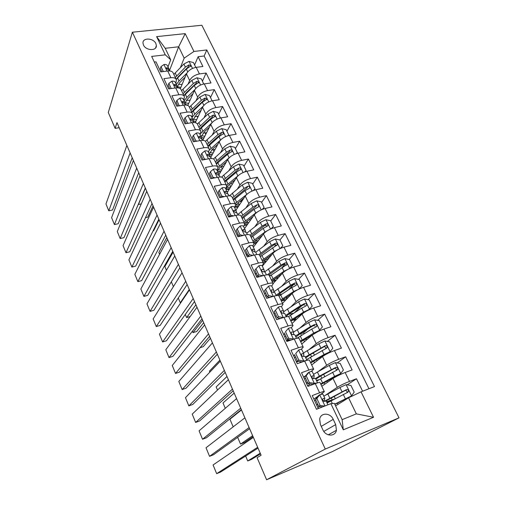 <?xml version="1.0" encoding="UTF-8"?>
<svg xmlns="http://www.w3.org/2000/svg" width="505" height="505" viewBox="0 0 505 505"><rect width="100%" height="100%" fill="white"/><g stroke="black" fill="none" stroke-linecap="round" stroke-linejoin="round"><path stroke-width="0.76" d="M143.452 44.983C145.793 50.721 156.834 51.207 156.386 45.608L155.893 43.626C153.545 37.925 142.505 37.414 142.978 43.083L143.452 44.983M399.026 417.831L201.855 25.25L132.379 32.219L325.289 449.059L399.026 417.831L332.126 451.729L266.596 479.75L325.289 449.059M154.296 62.039L156.007 61.837L160.716 71.893L167.723 70.99L170.898 77.719C173.871 77.41 175.715 78.117 176.422 79.841L175.828 83.35M170.898 77.719L163.885 78.654L168.676 88.893L175.708 87.908L178.94 94.757C181.92 94.41 183.757 95.066 184.439 96.726L183.776 100.148M178.94 94.757L171.896 95.78L176.775 106.208L183.833 105.128L187.128 112.104C190.12 111.712 191.938 112.318 192.588 113.915L191.868 117.248M187.128 112.104L180.058 113.221L185.026 123.832L192.108 122.664L195.46 129.766C198.465 129.331 200.277 129.886 200.895 131.42L200.106 134.652M195.46 129.766L188.371 130.978L193.434 141.791L200.542 140.523L203.957 147.757C206.962 147.277 208.761 147.776 209.348 149.24L208.489 152.377M203.957 147.757L196.836 149.063L201.994 160.079L209.127 158.709L212.605 166.082C215.622 165.558 217.409 165.993 217.958 167.395L217.03 170.425M212.605 166.082L205.459 167.49L210.718 178.713L217.87 177.242L221.417 184.748C224.441 184.18 226.215 184.559 226.732 185.884L225.729 188.807M221.417 184.748L214.253 186.263L219.606 197.701L226.783 196.123L230.394 203.774C233.43 203.155 235.185 203.471 235.665 204.721L234.591 207.53M230.394 203.774L223.204 205.396L228.664 217.055L235.867 215.364L239.547 223.166C242.589 222.49 244.332 222.743 244.773 223.917L243.618 226.606M239.547 223.166L232.332 224.902L237.893 236.782L245.121 234.976L248.877 242.93C251.926 242.204 253.649 242.387 254.053 243.479L252.816 246.049M248.877 242.93L241.643 244.78L247.311 256.9L254.558 254.975L258.383 263.08C261.445 262.303 263.149 262.411 263.509 263.421L262.196 265.851M258.383 263.08L251.13 265.056L256.912 277.409L264.184 275.364L268.086 283.627C271.147 282.794 272.839 282.832 273.154 283.747L271.747 286.057M268.086 283.627L260.807 285.729L266.703 298.335L274 296.157L277.977 304.591C281.051 303.694 282.718 303.656 282.989 304.483L281.449 306.693M277.977 304.591L270.68 306.819L276.696 319.678L284.012 317.367L288.071 325.971C291.145 325.012 292.799 324.898 293.02 325.624L291.29 327.783M288.071 325.971L280.748 328.338L286.89 341.456L294.226 339.006L298.367 347.787C301.447 346.765 303.076 346.569 303.252 347.194L301.22 349.365M298.367 347.787L291.025 350.293L297.293 363.688L304.648 361.094L308.877 370.051C311.964 368.966 313.573 368.682 313.693 369.205L311.143 371.497M308.877 370.051L301.517 372.703L307.917 386.375L315.284 383.63C318.377 382.506 319.968 382.171 320.063 382.626L324.292 391.545M362.603 391.23L356.473 378.763L347.156 384.867M321.792 386.268L333.016 378.453C336.147 376.433 340.187 374.451 345.149 372.513L352.124 369.919L345.666 356.789L337.22 362.937M311.673 364.945L322.493 356.58C325.517 354.434 329.5 352.433 334.443 350.577L341.405 348.122L335.074 335.244L327.373 341.437M301.756 344.031L312.172 335.131C315.101 332.871 319.027 330.851 323.945 329.071L330.895 326.748L324.683 314.129L317.632 320.353M307.898 328.938L303.227 333.054M292.023 323.516L302.053 314.104C304.887 311.73 308.757 309.691 313.655 307.987L320.587 305.796L314.501 293.424L308.012 299.673M301.592 305.86L294.428 312.753M282.472 303.385L292.13 293.481C294.876 291.006 298.689 288.948 303.568 287.32L310.487 285.249L304.515 273.11L298.524 279.385M293.853 284.277L288.715 289.655M273.117 283.614L282.396 273.255C285.06 270.674 288.816 268.603 293.676 267.044L300.576 265.1L294.718 253.188L289.169 259.482M284.934 264.285L282.175 267.416M262.329 266.148L272.851 253.415C275.427 250.732 279.132 248.649 283.968 247.16L290.848 245.329L285.104 233.645L279.953 239.951M275.888 244.931L274.644 246.459M253.352 247.191L263.484 233.948C265.977 231.17 269.632 229.074 274.449 227.648L281.31 225.931L275.673 214.467L270.724 220.994M266.861 226.082L266.602 226.423M244.546 228.569L254.286 214.84C256.704 211.98 260.309 209.865 265.106 208.502L271.949 206.892L266.413 195.637L261.647 202.391M258.781 206.45L258.478 206.873M250.063 218.791L249.603 219.448M235.892 210.288L245.266 196.085C247.601 193.137 251.162 191.01 255.934 189.71L262.758 188.207L257.329 177.16L252.74 184.123M243.202 198.591L241.15 201.71M227.345 192.399L236.403 177.678C238.669 174.642 242.179 172.508 246.932 171.264L253.737 169.863L248.403 159.018L243.984 166.183M218.867 174.982L227.704 159.599C229.901 156.487 233.361 154.341 238.095 153.154L244.881 151.853L239.641 141.198L235.393 148.565M210.844 157.326L219.164 141.842C221.291 138.66 224.706 136.501 229.415 135.372L236.182 134.166L231.037 123.7L226.947 131.256M202.776 140.302L210.774 124.407C212.832 121.149 216.203 118.984 220.893 117.905L227.635 116.788L222.585 106.511L218.652 114.244M195.277 122.658L202.53 107.281C204.525 103.954 207.852 101.776 212.517 100.747L219.246 99.725L214.278 89.625L210.497 97.534M187.791 105.444L194.431 90.452C196.363 87.056 199.645 84.872 204.291 83.893L210.995 82.953L206.116 73.036L202.486 81.103M220.653 197.171L220.445 197.518M229.302 215.629L228.538 216.796M238.114 234.421L237.318 235.551M247.09 253.573L246.263 254.659M256.231 273.079L255.372 274.12M265.548 292.957L264.658 293.954M275.048 313.22L274.114 314.167M284.725 333.874L283.76 334.771M294.598 354.933L293.594 355.772M305.954 375.423L303.619 377.197M266.596 479.75L257.083 457.681L261.104 455.232L116.983 122.608L115.127 128.358L119.193 127.702M335.699 424.617L333.212 419.346C330.346 412.604 320.688 412.396 319.665 419.125L320.397 424.516L322.878 429.85C325.712 436.604 335.288 436.869 336.425 430.285L335.699 424.617L323.793 431.422M170.696 59.779L165.261 54.824L151.677 56.421L316.496 409.277L330.87 403.653L334.379 403.362L342.137 419.649L356.334 413.873L348.557 397.801L361.05 391.836L374.502 386.571L206.785 49.951L193.939 51.459L184.167 58.144L178.663 46.776L165.223 48.297L170.696 59.779L168.014 66.843M165.261 54.824L156.619 36.625L185.19 33.633L193.939 51.459M361.05 391.836L373.542 417.275L343.293 429.818L330.87 403.653M188.144 84.007L189.64 80.491C191.534 77.063 194.791 74.873 199.424 73.926L206.116 73.036M180.317 88.697L186.478 73.913L189.64 80.491M196.041 100.697L197.657 97.143C199.608 93.778 202.909 91.601 207.568 90.603L214.278 89.625M204.07 117.69L205.813 114.092C207.826 110.797 211.172 108.619 215.85 107.578L222.585 106.511M212.226 134.993L214.114 131.344C216.197 128.119 219.587 125.953 224.283 124.855L231.037 123.7M220.521 152.617L222.566 148.906C224.712 145.749 228.146 143.597 232.868 142.442L239.641 141.198M228.942 170.564L231.17 166.789C233.392 163.708 236.87 161.568 241.611 160.356L248.403 159.018M237.495 188.851L239.932 185C242.223 182.002 245.752 179.868 250.512 178.6L257.329 177.16M246.175 207.486L248.851 203.547C251.225 200.63 254.798 198.509 259.583 197.184L266.413 195.637M254.987 226.493L257.948 222.44C260.391 219.612 264.014 217.504 268.818 216.115L275.673 214.467M263.913 245.872L267.208 241.687C269.733 238.953 273.413 236.858 278.236 235.406L285.104 233.645M246.787 255.776L247.614 254.697M272.94 265.649L276.645 261.306C279.259 258.667 282.983 256.584 287.831 255.063L294.718 253.188M255.505 274.404L256.363 273.363M282.055 285.849L286.266 281.298C288.961 278.76 292.742 276.696 297.609 275.105L304.515 273.11M291.221 306.491L296.075 301.681C298.859 299.244 302.697 297.199 307.583 295.539L314.501 293.424M300.368 327.631L306.074 322.468C308.953 320.138 312.841 318.106 317.746 316.37L324.683 314.129M309.388 349.321L316.275 343.659C319.242 341.443 323.194 339.429 328.117 337.624L335.074 335.244M318.043 371.686L326.678 365.279C329.74 363.177 333.748 361.189 338.697 359.301L345.666 356.789M318.301 408.57L312.223 395.585L319.602 392.783C322.695 391.627 324.279 391.255 324.349 391.665L320.789 394.348M317.891 396.305L313.845 399.038M325.523 395.162L337.29 387.329C340.458 385.359 344.524 383.383 349.492 381.414L356.473 378.763M368.953 388.743L204.165 55.992L198.099 56.73L194.608 64.956M186.478 73.913C188.34 70.454 191.584 68.263 196.211 67.335L202.896 66.477L198.099 56.73M335.572 405.862L348.557 397.801M115.127 128.358L108.291 112.501L132.379 32.219M169.585 70.384L178.663 46.776L185.19 33.633M180.373 67.601L184.167 58.144M313.618 369.048L309.496 360.349C309.35 359.787 307.734 360.033 304.648 361.094M303.164 347.004L299.137 338.514C298.941 337.851 297.306 338.015 294.226 339.006M292.913 325.403L288.986 317.115C288.74 316.351 287.086 316.433 284.012 317.367M283.33 300.525L282.895 299.604M299.2 288.999L293.639 291.492L282.566 298.79L280.742 294.958L279.038 296.151C278.741 295.28 277.068 295.286 274 296.157M274.127 281.165L273.432 279.701M273.022 283.463L269.279 275.572C268.944 274.619 267.246 274.55 264.184 275.364M265.087 262.152L264.45 260.814M263.364 263.099L259.709 255.397C259.33 254.356 257.613 254.217 254.558 254.975M254.084 243.763L256.186 243.486L255.631 242.255M253.889 243.132L250.316 235.608C249.899 234.484 248.17 234.276 245.121 234.976M247.286 224.706L246.964 224.031M244.597 223.545L241.112 216.191C240.651 214.991 238.903 214.713 235.867 215.364M235.475 204.323L232.073 197.146C231.574 195.864 229.813 195.523 226.783 196.123M226.53 185.461L223.204 178.448C222.673 177.091 220.893 176.687 217.87 177.242M217.75 166.947L214.499 160.091C213.931 158.665 212.138 158.204 209.127 158.709M209.127 148.773L205.945 142.075C205.346 140.579 203.547 140.062 200.542 140.523M200.662 130.928L197.556 124.381C196.925 122.822 195.107 122.248 192.108 122.664M192.348 113.404L189.312 107.003C188.649 105.381 186.825 104.756 183.833 105.128M184.18 96.19L181.213 89.934C180.519 88.249 178.688 87.573 175.708 87.908M204.165 55.992L206.785 49.951M176.163 79.285L173.259 73.168C172.54 71.426 170.69 70.7 167.723 70.99M342.137 419.649L343.293 429.818M356.334 413.873L373.542 417.275M156.619 36.625L165.223 48.297M257.67 447.297L216.658 473.665L220.616 472.042L258.023 448.118M319.785 394.708L316.856 398.527L315.467 399.461L318.39 395.649L319.785 394.708L322.821 393.995L324.829 398.237M253.377 437.387L213.085 464.96L216.658 473.665M315.739 400.042L314.609 400.673M316.856 398.527L320.101 405.439L324.62 406.096M315.467 399.461L318.699 406.348L320.101 405.439M322.55 406.91L318.699 406.348M316.704 405.161L317.853 404.555M323.503 401.134L324.336 400.231L324.86 398.312L323.2 398.565L322.626 399.329C322.733 400.699 323.358 401.361 324.5 401.317L326.154 401.039L327.934 404.802M317.796 407.491L319.608 406.481M317.695 404.221L316.559 404.846M334.884 404.423L351.467 395.895L354.207 392.151L350.943 385.454L346.026 384.69L339.934 387.474L323.838 396.147M351.467 395.895L334.752 404.145M260.233 453.225L247.728 460.958L251.522 459.411L260.517 453.869M331.892 400.351L326.71 402.214M331.166 397.788L332.157 399.872L334.177 399.158M327.076 402.984L347.812 392.271L348.564 391.444C348.589 390.012 347.901 389.387 346.506 389.582L324.197 401.355M332.157 399.872L326.476 401.727M325.927 400.951L344.883 390.63C346.367 390.308 347.093 390.902 347.055 392.404L348.564 391.444M245.632 456.047L247.728 460.958M306.188 375.802L304.85 376.812L307.785 373.126L309.129 372.109L306.188 375.802L309.363 382.569L314.432 383.352L317.462 382.885M314.432 383.352L313.062 384.33L314.407 383.958M249.116 427.571L209.543 456.331L213.489 454.771L249.609 428.701M309.129 372.109C311.105 371.415 312.134 371.238 312.21 371.573L314.167 375.701M244.9 417.831L206.027 447.758L209.543 456.331M305.55 378.308L304.446 378.971M304.85 376.812L308.012 383.56L309.363 382.569M313.062 384.33L308.012 383.56M306.56 383.478L307.684 382.853M313.687 378.63L314.211 375.796L312.5 375.916L311.913 376.68C312.039 377.999 312.658 378.636 313.775 378.611L315.48 378.472L319.356 376.168L317.399 372.046L313.536 374.375M307.577 385.656L310.373 383.92M307.476 382.405L306.365 383.061M295.734 353.538L298.682 349.965L295.734 353.538L298.846 360.166L303.877 360.98L306.889 360.387M303.877 360.98L303.032 361.662M240.721 408.179L202.537 439.255L206.476 437.753L241.339 409.606M298.682 349.965C300.658 349.315 301.7 349.195 301.813 349.599L303.713 353.62M236.574 398.609L199.071 430.815L202.537 439.255M295.564 356.997L294.484 357.685M294.447 354.617L297.546 361.226L298.846 360.166M302.16 361.971L297.546 361.226M296.605 362.211L298.114 361.321M299.705 362.836L301.043 361.788M297.445 361.012L296.366 361.7M303.694 356.259L303.77 353.74L302.015 353.721L301.422 354.491C301.554 355.754 302.167 356.378 303.265 356.366L305.014 356.36L306.914 360.381M285.489 331.716L288.45 328.269L285.489 331.716L288.538 338.217L293.538 339.063L295.854 338.514M232.464 389.121L195.631 422.433L199.557 420.987L233.203 390.838M288.45 328.269C290.419 327.663 291.48 327.594 291.619 328.061L293.474 331.974M228.386 379.716L192.222 414.119L195.631 422.433M285.767 336.096L284.713 336.81M284.252 332.864L287.288 339.347L288.538 338.217M291.227 340.01L287.288 339.347M286.84 341.355L289.422 339.707M288.323 339.518L286.556 340.742M293.632 334.443L293.544 332.12L291.745 331.974L291.132 332.745C291.284 333.956 291.89 334.562 292.963 334.562L294.756 334.689L296.492 338.356M224.346 370.392L188.832 405.862L192.746 404.473L225.205 372.381M278.419 306.996L274.259 311.547L278.419 306.996C280.389 306.434 281.455 306.415 281.632 306.945L283.438 310.758M220.338 361.144L185.468 397.669L188.832 405.862M276.159 315.587L275.13 316.332M275.446 310.335L278.438 316.704L283.362 317.569M274.259 311.547L277.239 317.897L278.438 316.704M280.509 318.472L277.239 317.897M279.41 318.283L278.375 319.147M283.709 313.087L283.513 310.922L281.676 310.663L281.058 311.421C281.209 312.595 281.815 313.182 282.876 313.195L284.706 313.447L286.278 316.768M320.915 384.431L339.202 374.603L340.641 373.605L343.4 369.982L340.193 363.417L335.314 362.628L329.285 365.399L317.399 372.046M340.641 373.605L334.581 376.376L320.7 383.977M252.645 435.708L240.531 444.084L244.319 442.595L253.03 436.598M316.66 380.978L317.039 380.865M316.711 381.079L337.037 370.045L337.794 369.199C337.794 367.817 337.119 367.217 335.756 367.406L319.356 376.168M318.895 379.741L316.357 380.328M315.802 379.16L320.978 375.789L334.19 368.536C335.636 368.208 336.355 368.776 336.343 370.228L337.794 369.199M237.653 437.33L240.531 444.084M310.72 362.931L330.03 351.758L332.801 348.261L329.664 341.822L324.803 340.995L318.844 343.76L303.436 353.027M312.406 353.38L313.706 353.513L314.356 354.882M233.184 426.851L229.939 419.238L241.485 409.94M330.03 351.758L324.04 354.523L310.449 362.356M317.146 360.715L316.187 359.636M306.548 359.604L326.47 348.261L327.24 347.402C327.221 346.064 326.546 345.489 325.22 345.679L305.342 357.054M307.008 359.282L306.421 359.339M305.74 357.894L310.758 354.34L323.711 346.878C325.119 346.55 325.826 347.093 325.845 348.5L327.24 347.402M318.459 331.343L322.411 326.962L319.337 320.65L314.508 319.798L308.612 322.543L293.538 332.088M299.736 333.938L300.633 333.653C302.773 332.978 303.922 332.877 304.073 333.351L304.218 333.66M225.28 408.305L223.008 402.977L234.181 393.086M317.834 331.652L300.715 341.847M319.633 330.346L313.706 333.098L300.393 341.159M307.034 339.524C306.832 339.114 305.689 339.24 303.612 339.916L304.471 341.715M296.965 338.255L311.768 329.077L316.117 326.905L316.887 326.034C316.856 324.74 316.187 324.191 314.893 324.374L310.543 326.546L295.4 336.04M295.867 337.037L300.746 333.306L312.178 326.325L313.435 325.649L315.246 326.009M296.378 317.493L294.642 319.671M308.82 309.918L312.223 306.074L309.205 299.888L304.408 299.004L298.581 301.744L283.589 311.755M288.418 314.426L293.759 313.182M217.504 390.068L216.172 386.95L226.985 376.484M309.432 309.35L303.574 312.096L290.533 320.372M302.912 313.378L290.905 321.167M296.504 319.311L294.055 319.848L294.636 321.066M288.418 316.654L301.668 308.151L305.967 305.967L306.743 305.089C306.693 303.84 306.03 303.303 304.761 303.486L300.475 305.664L285.647 315.429M286.183 316.572C286.985 315.492 288.563 314.192 290.918 312.677L303.36 304.831L305.096 305.121M291.795 320.486L294.055 319.848M216.367 351.972L182.135 389.538L186.036 388.2L217.346 354.232M265.605 289.371L264.469 290.646L267.385 296.877L268.534 295.614L265.605 289.371L268.584 286.146C270.547 285.622 271.633 285.653 271.835 286.24L273.59 289.958M212.422 342.882L178.82 381.464L182.135 389.538M266.728 295.475L265.725 296.239M268.534 295.614L273.041 296.441M269.992 297.35L267.385 296.877M273.944 292.174L273.678 290.141L271.804 289.763L271.172 290.52C271.337 291.644 271.936 292.225 272.978 292.25L274.853 292.616L276.267 295.614M286.247 297.357L287.08 297.792L285.521 299.926M299.433 288.759L302.236 285.596L299.276 279.53L294.503 278.615L288.74 281.342L273.893 291.776M278.034 294.945L282.15 294.024M209.853 372.128L209.436 371.15L219.902 360.134M282.566 298.79L280.856 299.983M296.075 301.681L292.13 293.481L281.285 300.879M283.305 300.475L284.473 298.979L284.145 298.739M285.937 299.831L284.681 300.153L284.99 300.803M280.742 294.958L291.77 287.623L296.012 285.439L296.795 284.549C296.725 283.337 296.069 282.825 294.832 283.002L290.596 285.186L276.077 295.21M277.485 295.494L281.279 292.439L292.262 285.11L293.481 284.41L295.141 284.637M281.317 300.948L284.681 300.153M208.521 333.862L175.532 373.447L179.42 372.16L209.607 336.38M255.953 268.818L254.861 270.156L257.72 276.26L258.831 274.941L255.953 268.818L258.939 265.699C260.902 265.213 261.994 265.289 262.228 265.939L263.938 269.563M204.645 324.923L172.262 365.494L175.532 373.447M257.474 275.73L256.496 276.519M258.831 274.941L262.916 275.717M259.677 276.633L257.72 276.26M264.349 271.677L264.039 269.765L262.127 269.272L261.489 270.017C261.659 271.109 262.253 271.671 263.275 271.709L265.182 272.189L266.451 274.871M289.649 268.54L292.433 265.51L289.529 259.557L284.788 258.617L279.088 261.331L264.79 271.778M269.285 275.591L270.737 275.351M289.523 268.597L283.892 271.292L271.368 279.972M281.992 273.71L271.841 280.976M292.433 265.51L289.681 268.521M274.543 281.064L275.351 279.82L273.306 279.738M275.332 278.287L277.794 278.4M269.582 276.216L287.029 264.399C286.947 263.231 286.303 262.733 285.085 262.909L280.906 265.106L267.322 274.796M268.805 275.017L282.592 265.087L283.791 264.38L285.382 264.557M272.107 281.537L275.471 280.818M200.801 316.054L169.023 357.591L172.899 356.353L202 318.819M246.49 248.656L245.443 250.057L248.245 256.041L249.306 254.665L246.49 248.656L249.483 245.651C251.439 245.196 252.544 245.323 252.803 246.023L254.476 249.552M196.988 307.261L165.804 349.75L169.023 357.591M248.649 256.123L247.968 256.723M249.306 254.665L252.986 255.391M249.558 256.3L248.245 256.041M254.918 251.585L254.577 249.779L252.633 249.18L251.989 249.912L253.762 251.572L255.707 252.159L256.83 254.533M280.269 248.479L282.819 245.796L279.972 239.957L275.257 238.991L269.62 241.699L255.745 252.248M279 249.072L274.329 251.471L262.051 260.34M200.062 347.699L203.237 346.683L210.421 338.249M272.144 254.267L262.575 261.439M282.819 245.796L280.54 248.359M266.387 261.236L264.279 260.858L262.808 261.211M265.201 259.242L265.359 259.57L268.022 259.254M260.302 256.654L277.453 244.641C277.365 243.511 276.721 243.025 275.528 243.195L271.406 245.398L258.844 254.634M265.359 259.57L264.456 259.797M259.734 255.454L273.098 245.443L274.278 244.729L275.799 244.856M263.067 262.474L265.756 262M193.213 298.537L162.61 341.961L166.473 340.774L194.513 301.542M237.205 228.885L236.201 230.337L238.953 236.214L239.97 234.781L237.205 228.885L240.203 225.981C242.16 225.558 243.277 225.729 243.555 226.486L245.184 229.927M189.463 289.883L159.435 334.234L162.61 341.961M239.97 234.781L243.246 235.444M239.623 236.353L238.953 236.214M245.664 231.883L245.297 230.166L243.322 229.466L242.665 230.185L244.426 231.814L246.402 232.502L247.393 234.585M271.078 228.797L273.388 226.461L270.592 220.729L265.908 219.738L260.327 222.434L246.737 233.203M268.685 229.945L264.948 232.022L252.91 241.074M202.638 320.296L193.017 332.625L196.729 331.482L203.673 322.689M262.562 235.153L253.478 242.267M273.388 226.461L271.595 228.582M257.184 242.185L253.674 242.684M256.041 240.001L256.496 240.967L258.333 240.677M251.193 237.457L263.187 228.367L267.265 226.152L268.054 225.255C267.953 224.157 267.322 223.69 266.154 223.854L262.076 226.063L250.101 235.185M256.496 240.967L254.356 241.396M250.688 236.391L263.787 226.171L264.948 225.451L266.4 225.527M192.405 331.198L193.017 332.625M185.745 281.304L156.285 326.558L160.142 325.416L187.147 284.542M228.096 209.487L227.13 210.995L229.832 216.759L230.81 215.269L228.096 209.487L231.101 206.678C233.051 206.292 234.181 206.507 234.484 207.315L236.075 210.673M182.059 272.795L153.16 318.939L156.285 326.558M230.81 215.269L233.689 215.875M236.567 212.561L236.195 210.926L234.181 210.124L233.525 210.838L235.273 212.428L237.281 213.217L238.133 215.023M262.076 209.48L264.128 207.479L261.388 201.855L256.729 200.839L251.206 203.521L237.887 214.505M249.407 219.296L250.196 220.603M258.598 211.216L255.745 212.933L243.94 222.162M195.908 304.767L186.604 317.594L190.183 316.534M253.207 216.361L244.546 223.437M264.128 207.479L262.827 209.19M247.848 223.917L244.792 224.46M247.046 221.121L247.797 222.692L248.858 222.497M242.255 218.608L254.015 209.348L258.042 207.132L258.831 206.229C258.724 205.163 258.093 204.708 256.944 204.872L252.923 207.088L241.194 216.367M247.797 222.692L244.792 223.172M241.813 217.674L255.789 206.52L256.944 204.872M244.452 225.375L246.913 225.236M185.272 314.47L186.604 317.594M178.398 264.349L150.054 311.37L153.899 310.278L179.9 267.814M221.064 197.379L221.828 196.129L219.164 190.454L222.168 187.74C224.113 187.387 225.249 187.639 225.583 188.498L227.13 191.774M174.768 255.972L146.968 303.858L150.054 311.37M221.828 196.129L224.308 196.666M219.164 190.454L218.236 192.014L220.78 197.442M227.641 193.604L227.263 192.045L225.217 191.149L224.555 191.843L226.284 193.402L228.323 194.292L229.049 195.826M253.257 190.524L255.044 188.845L252.348 183.321L247.715 182.286L242.248 184.963L229.466 195.826M239.963 201.186L241.333 202.044M248.738 192.866L235.128 203.591M189.28 289.46L180.285 302.766L180.847 302.609M244.073 197.897L235.715 205.03M238.663 206.084L235.172 206.64M238.221 202.587L239.244 204.74L239.604 204.664M233.474 200.1L245.007 190.675L248.99 188.453L249.779 187.557C249.659 186.522 249.041 186.08 247.911 186.238L243.94 188.46L232.433 197.903M239.244 204.74L235.715 205.175M233.095 199.292L246.8 187.942L247.911 186.238M234.844 207.138L237.893 207.258M178.252 298L180.285 302.766M255.044 188.845L254.122 190.215M171.17 247.665L143.906 296.397L147.738 295.349L172.767 251.351M212.435 178.36L213.003 177.343L210.389 171.776L213.4 169.156C215.345 168.834 216.487 169.125 216.841 170.027L218.356 173.221M167.597 239.427L140.863 288.986L143.906 296.397M213.003 177.343L215.098 177.81M210.389 171.776L209.506 173.385L211.885 178.473M218.873 174.995L218.488 173.512L216.418 172.521L215.749 173.202L217.466 174.736L219.536 175.721L220.136 176.99M244.609 171.927L246.118 170.557L243.473 165.135L238.871 164.075L233.461 166.738L221.493 177.122M230.476 183.612L232.521 183.984M239.111 174.888L226.48 185.36M235.128 179.748L229.737 184.224C227.673 185.96 226.379 187.582 225.861 189.085M224.858 181.933L236.17 172.35L240.891 169.225C240.765 168.222 240.153 167.793 239.042 167.944L235.115 170.172L223.829 179.774M225.886 189.015L229.68 188.605M230.577 187.147L226.707 187.437M224.529 181.244L237.975 169.705L239.042 167.944M225.905 189.179L229.093 189.564M171.34 281.79L173.398 286.613M246.118 170.557L245.43 171.65M164.056 231.252L137.846 281.632L141.671 280.628L165.741 235.141M203.932 159.706L204.348 158.911L201.785 153.444L204.796 150.913C206.734 150.616 207.89 150.951 208.262 151.898L209.739 155.01M160.54 223.141L134.848 274.329L137.846 281.632M204.348 158.911L206.053 159.296M201.785 153.444L200.933 155.098L203.161 159.851M210.263 156.733L209.878 155.319L207.782 154.233L207.107 154.902L210.907 157.484L211.387 158.501M236.125 153.671L237.356 152.592L234.762 147.271L230.185 146.191L224.826 148.842L213.482 158.949M222.263 169.074L221.038 166.498L223.734 166.511M166.448 270.308L164.864 266.596L173.108 252.147M229.693 157.295L217.977 167.458M226.373 161.916L221.222 166.341C219.195 168.108 217.939 169.768 217.459 171.328M216.386 164.081L227.49 154.353L232.161 151.229C232.035 150.25 231.423 149.834 230.337 149.985L226.455 152.213L215.382 161.96M217.605 171.643L220.925 171.403M221.79 169.895L218.053 169.964M216.121 163.513L218.614 160.861L229.308 151.79L230.337 149.985M217.617 171.668L220.502 172.148M237.356 152.592L236.858 153.451M157.055 215.092L131.874 267.069L135.681 266.11L158.829 219.189M195.555 141.406L195.852 140.813L193.333 135.447L196.344 132.998C198.276 132.733 199.443 133.099 199.841 134.09L201.274 137.133M153.596 207.107L128.914 259.867L131.874 267.069M195.852 140.813L197.177 141.122M193.333 135.447L192.519 137.145L194.595 141.583M201.804 138.806L201.426 137.448L199.305 136.287L198.623 136.937L202.436 139.576L202.802 140.352M227.799 135.763L228.752 134.955L226.202 129.722L221.651 128.623L216.348 131.262L205.447 141.261M211.917 149.669L215.079 149.448M159.599 254.255L158.841 252.468L166.802 237.584M220.483 140.093L209.423 150.092M217.794 144.392L212.857 148.779L209.203 153.88M208.073 146.551L218.962 136.678L223.589 133.554C223.456 132.607 222.85 132.203 221.783 132.342L217.952 134.582L207.082 144.468M209.783 154.587L212.39 154.454M213.224 152.901L209.619 152.775M207.852 146.09L210.295 143.395L220.792 134.197L221.783 132.342M209.474 154.461L212.094 155.01M228.752 134.955L228.405 135.593M150.162 199.185L125.979 252.715L129.779 251.793L152.024 203.477M187.317 123.454L187.507 123.037L185.032 117.772L188.049 115.405C189.975 115.172 191.149 115.576 191.565 116.605L192.967 119.571M146.759 191.326L123.062 245.607L125.979 252.715M187.507 123.037L188.453 123.27M185.032 117.772L184.256 119.515L186.187 123.643M193.497 121.206L193.125 119.906L190.972 118.656L190.29 119.294L194.368 122.532M219.618 118.183L220.3 117.627L217.794 112.489L213.268 111.371L208.022 114.004L197.411 124.034M203.18 133.017L206.589 132.727M211.696 123.031L200.674 133.478M209.386 127.165L204.639 131.521L201.085 136.735M199.898 129.324L210.591 119.319L215.174 116.201L213.381 115.014L209.594 117.255L198.932 127.279M202.183 137.821L204.052 137.764M204.86 136.167L201.369 135.858M199.734 128.977L202.12 126.231L212.435 116.92L213.381 115.014M201.451 137.537L203.862 138.149M220.3 117.627L220.073 118.069M143.376 183.53L120.165 238.549L123.952 237.672L145.32 188.011M179.206 105.835L176.883 100.413L179.9 98.134C181.819 97.926 182.999 98.361 183.435 99.434L184.805 102.326M140.024 175.791L117.286 231.542L120.165 238.549M179.313 105.589L179.887 105.728M176.883 100.413L176.138 102.193L177.937 106.031M185.341 103.916L184.969 102.673L182.797 101.347L182.109 101.966L186.086 105.034M211.582 100.931L211.999 100.602L209.537 95.559L205.036 94.422L199.841 97.042L189.413 107.212M194.741 116.586L198.263 116.32M203.218 106.145L194.779 114.149L191.976 117.469M153.04 230.918L153.602 230.785L159.069 219.738M201.135 110.241L196.559 114.566L193.118 119.881M191.875 112.4L202.36 102.263L206.898 99.15L205.125 97.995L201.388 100.236L190.915 110.393M194.741 121.352L195.902 121.333M196.679 119.685L193.295 119.218M191.755 112.16L194.084 109.364L204.216 99.939L205.125 97.995M193.383 120.802L195.795 121.56M136.697 168.108L114.433 224.58L118.208 223.74L138.717 172.773M171.233 88.533L168.878 83.369L171.896 81.16C173.815 80.983 174.995 81.45 175.456 82.561L176.788 85.383M133.396 160.489L111.592 217.668L114.433 224.58M168.878 83.369L168.165 85.187L169.825 88.735M177.324 86.936L176.958 85.743L174.762 84.341L174.067 84.941L177.956 87.851M203.685 84L201.419 78.919L196.95 77.77L191.805 80.371L181.56 90.673M186.547 100.381L190.107 100.205M194.955 89.499L186.831 97.44L184.091 100.817M145.484 217.674L147.769 217.163L153.04 205.832M193.036 93.595L188.624 97.901C186.648 99.857 185.518 101.751 185.24 103.569M183.984 95.767L194.28 85.509L198.774 82.397L197.019 81.273L193.32 83.521L183.044 93.791M187.469 105.16L187.917 105.154M188.668 103.468L185.386 102.843M183.915 95.628L186.193 92.794L196.142 83.256L197.019 81.273M185.891 104.585L187.879 105.242M130.12 152.927L108.777 210.8L112.539 209.998L132.215 157.768M163.336 71.552L161.013 66.616L164.037 64.489C165.943 64.337 167.136 64.829 167.609 65.985L168.91 68.737M126.869 145.427L105.974 203.976L108.777 210.8M161.013 66.616L160.331 68.478L161.865 71.742M169.446 70.258L169.087 69.109L166.871 67.632L166.17 68.219L169.983 70.971M195.801 67.399L193.447 62.569L188.996 61.402L183.902 63.996L173.846 74.405M178.562 84.411L182.122 84.373M186.882 73.111L179.029 81.015L176.346 84.442M145.402 188.207L138.389 204.493L141.28 203.881M185.089 77.24L180.822 81.52C178.934 83.445 177.848 85.326 177.558 87.157M176.232 79.405L186.339 69.04L190.789 65.934L189.047 64.836L185.392 67.083L175.304 77.473M180.822 87.498L177.634 86.734M176.213 79.367L178.435 76.501L188.214 66.862L189.047 64.836M194.431 90.452L197.657 97.143M202.53 107.281L205.813 114.092M210.774 124.407L214.114 131.344M219.164 141.842L222.566 148.906M227.704 159.599L231.17 166.789M236.403 177.678L239.932 185M245.266 196.085L248.851 203.547M254.286 214.84L257.948 222.44M263.484 233.948L267.208 241.687M272.851 253.415L276.645 261.306M282.396 273.255L286.266 281.298M302.053 314.104L306.074 322.468M312.172 335.131L316.275 343.659M322.493 356.58L326.678 365.279M333.016 378.453L337.29 387.329M345.149 372.513L349.492 381.414M196.211 67.335L199.424 73.926M204.291 83.893L207.568 90.603M212.517 100.747L215.85 107.578M220.893 117.905L224.283 124.855M229.415 135.372L232.868 142.442M238.095 153.154L241.611 160.356M246.932 171.264L250.512 178.6M255.934 189.71L259.583 197.184M265.106 208.502L268.818 216.115M274.449 227.648L278.236 235.406M283.968 247.16L287.831 255.063M293.676 267.044L297.609 275.105M303.568 287.32L307.583 295.539M313.655 307.987L317.746 316.37M323.945 329.071L328.117 337.624M334.443 350.577L338.697 359.301M315.284 383.63L319.602 392.783M321.262 426.384L333.212 419.346M319.716 394.803L324.974 405.957M322.878 398.773L323.2 398.565M351.537 395.8L346.152 384.709M329.797 398.123L327.795 393.913M332.366 403.527L331.059 400.787M341.98 391.716L339.934 387.474M345.338 398.679L343.28 394.405M344.883 390.63L346.506 389.582M309.054 372.198L314.306 383.327M312.09 376.219L312.5 375.916M298.613 350.053L303.751 360.961M301.536 354.125L302.015 353.721M288.374 328.351L293.418 339.038M291.202 332.473L291.745 331.974M278.343 307.084L283.286 317.557M281.089 311.25L281.676 310.663M340.711 373.511L335.434 362.647M320.751 375.916L321.799 378.119M323.958 382.645L324.715 384.236M322.569 382.929L320.599 378.782M331.293 369.559L329.285 365.399M334.581 376.376L332.561 372.191M334.19 368.536L335.756 367.406M330.1 351.669L324.93 341.02M310.543 354.466L311.522 356.524M313.687 361.069L314.495 362.767M309.123 354.643L307.204 350.603M312.273 361.271L310.341 357.205M320.814 347.838L318.844 343.76M324.04 354.523L322.057 350.419M323.711 346.878L325.22 345.679M319.703 330.257L314.628 319.816M300.633 333.653L301.441 335.352M299.093 333.54L297.205 329.576M302.179 340.042L300.286 336.052M310.543 326.546L308.612 322.543M313.706 333.098L311.768 329.077M313.435 325.649L314.893 324.374M292.603 319.911L294.844 319.192M309.502 309.268L304.528 299.029M291.132 313.706L291.549 314.583M289.251 312.841L287.402 308.953M292.281 319.217L290.419 315.303M300.475 305.664L298.581 301.744M303.574 312.096L301.668 308.151M303.36 304.831L304.761 303.486M268.509 286.228L273.293 296.366M271.185 290.444L271.804 289.763M283.324 300.507L285.603 299.812M299.503 288.683L294.623 278.64M284.119 299.635L283.804 298.966M279.593 292.54L277.782 288.727M290.596 285.186L288.74 281.342M293.639 291.492L291.77 287.623M293.481 284.41L294.832 283.002M258.863 265.781L263.477 275.56M261.483 270.042L262.127 269.272M289.693 268.49L284.908 258.636M275.023 280.521L274.543 279.517M270.125 272.618L268.344 268.875M273.041 278.754L271.254 274.991M280.906 265.106L279.088 261.331M283.892 271.292L282.061 267.492M283.791 264.38L285.085 262.909M249.407 245.727L253.857 255.158M251.982 250.019L252.633 249.18M280.029 248.586L275.377 239.016M266.04 261.653L265.567 260.649M260.832 253.074L259.084 249.401M263.692 259.09L261.937 255.397M271.406 245.398L269.62 241.699M274.329 251.471L272.536 247.747M274.278 244.729L275.528 243.195M240.127 226.051L244.42 235.153M242.671 230.381L243.322 229.466M270.529 229.036L266.021 219.763M256.931 242.514L256.742 242.122M251.711 233.884L249.994 230.28M254.52 239.793L252.797 236.17M262.076 226.063L260.327 222.434M264.948 232.022L263.187 228.367M264.948 225.451L266.154 223.854M231.025 206.747L235.166 215.528M233.544 211.103L234.181 210.124M261.211 209.853L256.843 200.864M242.754 215.054L241.074 211.513M245.512 220.855L243.82 217.295M252.923 207.088L251.206 203.521M255.745 212.933L254.015 209.348M222.093 187.809L226.089 196.275M224.592 192.171L225.217 191.149M252.064 191.023L247.835 182.311M233.96 196.565L232.313 193.087M236.675 202.259L235.008 198.762M243.94 188.46L242.248 184.963M246.705 194.198L245.007 190.675M213.325 169.219L217.175 177.381M215.812 173.594L216.418 172.521M243.088 172.546L238.985 164.1M229.554 184.382L230.741 186.882M225.331 178.404L223.709 174.995M227.989 183.997L226.36 180.569M235.115 170.172L233.461 166.738M237.836 175.809L236.17 172.35M204.721 150.976L208.432 158.841M207.195 155.344L207.782 154.233M234.269 154.397L230.299 146.216M216.853 160.571L215.256 157.219M219.467 166.069L217.863 162.698M226.455 152.213L224.826 148.842M229.125 157.749L227.49 154.353M196.275 133.061L199.847 140.643M198.736 137.429L199.305 136.287M225.615 136.584L221.764 128.655M212.952 149.518L213.937 151.576M208.521 143.054L206.955 139.765M211.09 148.451L209.512 145.143M217.952 134.582L216.348 131.262M220.565 140.005L218.962 136.678M187.974 115.468L191.42 122.778M190.435 119.824L190.972 118.656M217.118 119.085L213.381 111.403M205.005 132.821L205.75 134.387M200.34 125.846L198.8 122.608M202.858 131.148L201.312 127.898M209.594 117.255L208.022 114.004M212.138 122.532L210.591 119.319M179.824 98.191L183.151 105.229M182.286 102.534L182.797 101.347M208.767 101.903L205.15 94.454M197.19 116.409L197.707 117.501M192.298 108.935L190.789 105.753M194.779 114.149L193.257 110.948M201.388 100.236L199.841 97.042M203.856 105.362L202.36 102.263M171.82 81.217L175.02 88.003M174.282 85.541L174.762 84.341M200.567 85.017L197.064 77.795M189.501 100.268L189.804 100.899M184.401 92.32L182.911 89.189M186.831 97.44L185.341 94.296M193.32 83.521L191.805 80.371M195.725 88.501L194.28 85.509M163.961 64.545L167.041 71.079M166.416 68.844L166.871 67.632M192.506 68.427L189.11 61.433M176.63 75.984L175.172 72.909M179.029 81.015L177.558 77.928M185.392 67.083L183.902 63.996M187.727 71.925L186.339 69.04M155.553 48.007L156.386 45.608M279.031 296.138L282.869 304.225M328.269 434.824L336.425 430.285M335.251 398.597L334.121 396.236M337.997 404.353L337.409 403.123M317.449 382.638L315.48 378.472M324.696 376.522L323.642 374.312M327.467 382.317L326.868 381.06M315.669 327.095L316.887 326.034M305.702 306.074L306.743 305.089M286.998 297.615L286.72 297.041M295.886 285.489L296.795 284.549M277.807 278.381L277.163 277.03M286.228 265.302L287.029 264.399M268.433 258.762L267.776 257.392M276.74 245.506L277.453 244.641M259.229 239.503L258.566 238.12M267.423 226.082L268.054 225.255M258.276 207.018L258.831 206.229M249.287 188.308L249.779 187.557M240.456 169.939L240.891 169.225M231.776 151.904L232.161 151.229M223.248 134.191L223.589 133.554M214.871 116.8L215.174 116.201M206.633 99.712L206.898 99.15M198.541 82.927L198.774 82.397M190.581 66.433L190.789 65.934"/></g></svg>
